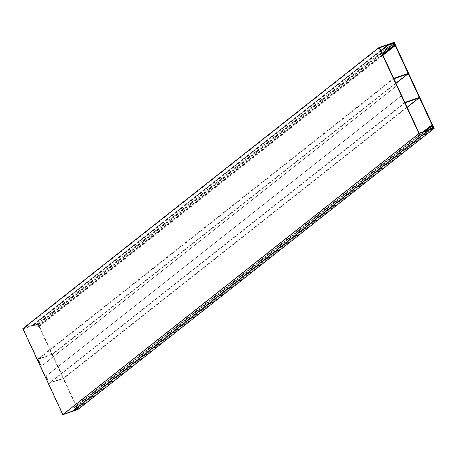 <?xml version="1.0" encoding="UTF-8"?>
<svg xmlns="http://www.w3.org/2000/svg" width="457" height="457" viewBox="0 0 457 457"><rect width="100%" height="100%" fill="white"/><g stroke="black" fill="none" stroke-linecap="round" stroke-linejoin="round"><path stroke-width="0.34" stroke-dasharray="2.29 1.71" d="M394.18 42.301L38.022 323.379L32.35 325.327L33.013 325.618L37.834 323.962L77.387 409.169L72.566 410.832L72.32 411.431L77.136 408.632L76.136 406.479L74.234 407.136L74.4 407.495L75.988 406.947L76.679 408.438L72.126 411.083L62.969 414.231L23.336 328.846L32.493 325.692L37.908 324.916L38.599 326.401L37.011 326.949L37.177 327.309L39.085 326.652L38.085 324.499L32.35 325.327L22.85 328.594M77.993 409.483L38.022 323.379M388.507 44.249L32.35 325.327L388.507 44.249M380.989 50.995L33.013 325.618M393.1 43.586L37.834 323.962M433.544 128.091L77.387 409.169M428.723 129.754L72.566 410.832M380.875 50.75L32.493 325.692M379.493 47.768L23.336 328.846M382.063 53.309L37.908 324.916M394.757 45.323L38.599 326.401M382.515 54.28L37.011 326.949M382.68 54.64L37.177 327.309M382.972 55.257L39.085 326.652M394.242 43.421L38.085 324.499M431.894 128.663L77.136 408.632M432.293 125.401L76.136 406.479M423.148 131.77L74.234 407.136M424.25 131.393L74.4 407.495M425.838 130.845L75.988 406.947M432.836 127.36L76.679 408.438M428.283 130.005L72.126 411.083M419.126 133.153L62.969 414.231M404.868 102.437L401.589 95.65L45.837 376.271L49.167 383.446L405.033 102.785M45.837 376.271L401.28 95.759L404.611 102.934M41.181 366.246L41.49 366.137L38.325 359.311L52.469 354.443L52.309 354.095L37.851 359.071L41.181 366.246L396.933 85.619L393.877 78.758M37.851 359.071L393.294 78.553L396.625 85.727M407.153 107.361L63.626 378.476L63.46 378.128L49.316 382.989L46.146 376.168M49.167 383.446L63.626 378.476M401.589 95.65L401.28 95.759M393.717 78.41L393.294 78.553M418.909 97.609L63.46 378.128M404.759 102.477L49.316 382.989M396.933 85.619L41.49 366.137M393.768 78.798L38.325 359.311M396.002 83.334L52.469 354.443M407.753 73.577L52.309 354.095"/><path stroke-width="0.69" d="M418.978 133.621L62.82 414.699L72.32 411.431L428.477 130.354L433.293 127.554L432.293 125.401L430.391 126.058L430.557 126.418L432.145 125.869L432.836 127.36L428.283 130.005L419.126 133.153L379.493 47.768L388.65 44.615L394.065 43.838L394.757 45.323L393.169 45.871L393.334 46.231L395.242 45.574L394.242 43.421L388.507 44.249L379.007 47.517L418.978 133.621L434.15 128.406L394.18 42.301L388.507 44.249L389.17 44.54L393.991 42.884L433.544 128.091L428.723 129.754L428.477 130.354L72.32 411.431L77.993 409.483L434.15 128.406M389.17 44.54L380.989 50.995M393.991 42.884L393.1 43.586M388.65 44.615L380.875 50.75M394.065 43.838L382.063 53.309M393.169 45.871L382.515 54.28M393.334 46.231L382.68 54.64M395.242 45.574L382.972 55.257M379.007 47.517L22.85 328.594L62.82 414.699M433.293 127.554L431.894 128.663M430.391 126.058L423.148 131.77M430.557 126.418L424.25 131.393M432.145 125.869L425.838 130.845M405.033 102.785L419.069 97.958L407.153 107.361M419.069 97.958L418.909 97.609L404.868 102.437M393.877 78.758L407.918 73.931L407.753 73.577L393.717 78.41M407.918 73.931L396.002 83.334"/></g></svg>
